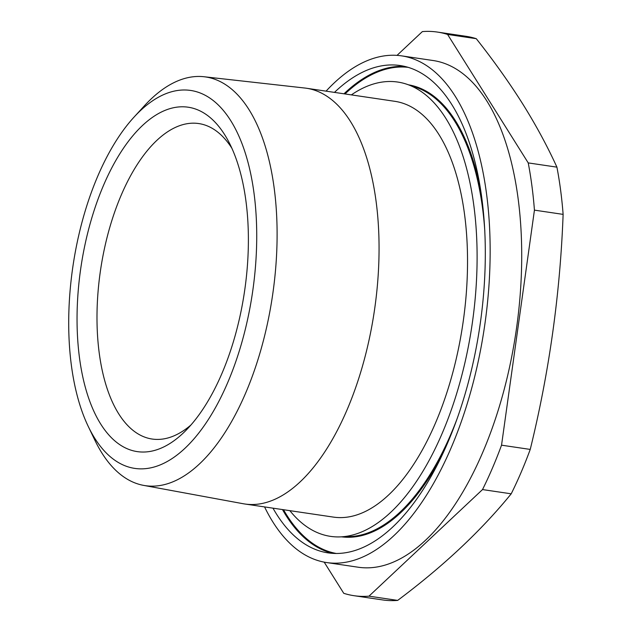 <?xml version="1.0" encoding="UTF-8"?>
<svg xmlns="http://www.w3.org/2000/svg" width="632" height="632" viewBox="0 0 632 632"><rect width="100%" height="100%" fill="white"/><g stroke="black" fill="none" stroke-linecap="round" stroke-linejoin="round"><path stroke-width="0.95" d="M397.03 55.371L422.358 31.6A284.874 135.335 98.4 0 1 437.36 32.066L466.045 36.308A284.874 135.335 98.4 0 1 476.275 38.686C493.632 60.625 509.084 82.334 522.64 103.814C535.991 125.183 547.415 146.3 556.918 167.148A284.874 135.335 98.4 0 1 563.12 214.382C560.157 293.912 549.192 372.256 530.232 449.423A284.874 135.335 98.4 0 1 511.209 493.813C481.363 530.524 443.514 566.059 397.678 600.4A284.874 135.335 98.4 0 1 382.676 599.934L353.983 595.692A284.874 135.335 98.4 0 1 343.753 593.314L324.184 562.14M326.072 91.15A256.102 121.668 98.4 0 1 401.581 55.861A256.102 121.668 98.4 0 1 455.317 96.396A256.102 121.668 98.4 0 1 471.219 389.999A256.102 121.668 98.4 0 1 326.633 562.551A256.102 121.668 98.4 0 1 272.898 522.024A256.102 121.668 98.4 0 1 264.563 506.919M401.581 55.861L433.141 60.53A256.102 121.668 98.4 0 1 486.885 101.065A256.102 121.668 98.4 0 1 502.78 394.668A256.102 121.668 98.4 0 1 358.194 567.22L326.633 562.551M230.751 120.68A191.022 90.747 -81.6 0 0 134.024 117.125A191.022 90.747 -81.6 0 0 88.267 426.458A191.022 90.747 -81.6 0 0 94.681 438.15A191.022 90.747 -81.6 0 0 227.615 382.802A191.022 90.747 -81.6 0 0 230.751 120.68M134.024 117.125L144.404 105.797A206.569 98.134 98.4 0 1 204.033 76.741A206.569 98.134 98.4 0 1 249.008 109.644A206.569 98.134 98.4 0 1 261.379 348.09A206.569 98.134 98.4 0 1 143.583 485.376A206.569 98.134 98.4 0 1 101.863 452.954A206.569 98.134 98.4 0 1 94.919 440.307L88.267 426.458M351.36 94.887A229.629 109.091 98.4 0 1 406.818 84.246A229.629 109.091 98.4 0 1 442.123 433.489A229.629 109.091 98.4 0 1 339.858 536.9A229.629 109.091 98.4 0 1 289.859 510.664M334.47 92.391A246.322 117.015 98.4 0 1 400.151 65.538A246.322 117.015 98.4 0 1 447.796 442.519A246.322 117.015 98.4 0 1 328.063 552.874A246.322 117.015 98.4 0 1 272.969 508.16M103.577 185.215A174.069 82.697 98.4 0 1 228.326 141.007A174.069 82.697 98.4 0 1 221.856 373.623A174.069 82.697 98.4 0 1 185.445 430.898A174.069 82.697 98.4 0 1 88.156 396.683A174.069 82.697 98.4 0 1 103.577 185.215M231.865 148.22A159.454 75.753 -81.6 0 0 198.78 123.564A159.454 75.753 -81.6 0 0 121.273 195.004A159.454 75.753 -81.6 0 0 152.107 439.035A159.454 75.753 -81.6 0 0 190.919 425.02M143.583 485.376L243.233 503.736A210.148 99.832 -81.6 0 0 244.884 504.004A210.148 99.832 -81.6 0 0 363.526 362.413A210.148 99.832 -81.6 0 0 350.483 121.494A210.148 99.832 -81.6 0 0 306.386 88.235A210.148 99.832 -81.6 0 0 304.727 88.022L204.033 76.741M244.884 504.004L333.356 517.095A210.148 99.832 -81.6 0 0 451.998 375.503A210.148 99.832 -81.6 0 0 438.956 134.584A210.148 99.832 -81.6 0 0 394.858 101.325L306.386 88.235M437.36 32.066A284.874 135.335 98.4 0 1 447.582 34.444L476.275 38.686M353.983 595.692A284.874 135.335 98.4 0 0 368.985 596.158L397.678 600.4M368.985 596.158L482.516 489.571L511.209 493.813M482.516 489.571A284.874 135.335 98.4 0 0 501.539 445.181L530.232 449.423M501.539 445.181L534.435 210.132L563.12 214.382M534.435 210.132A284.874 135.335 98.4 0 0 528.226 162.906L556.918 167.148M528.226 162.906L447.582 34.444M443.467 452.236A228.476 108.546 98.4 0 1 341.635 536.845M408.501 84.822A228.476 108.546 98.4 0 1 481.473 195.288M457.07 418.826A227.915 108.277 98.4 0 1 450.979 433.955A227.915 108.277 98.4 0 1 349.48 536.592L339.858 536.9M406.818 84.246L415.935 87.327A227.915 108.277 98.4 0 1 484.823 231.201M345.009 93.947A245.745 116.746 98.4 0 1 408.193 67.347M343.99 93.797A246.322 117.015 98.4 0 1 404.883 66.455M332.851 553.371A246.322 117.015 98.4 0 1 282.488 509.574M336.287 553.474A245.745 116.746 98.4 0 1 283.507 509.724"/></g></svg>
